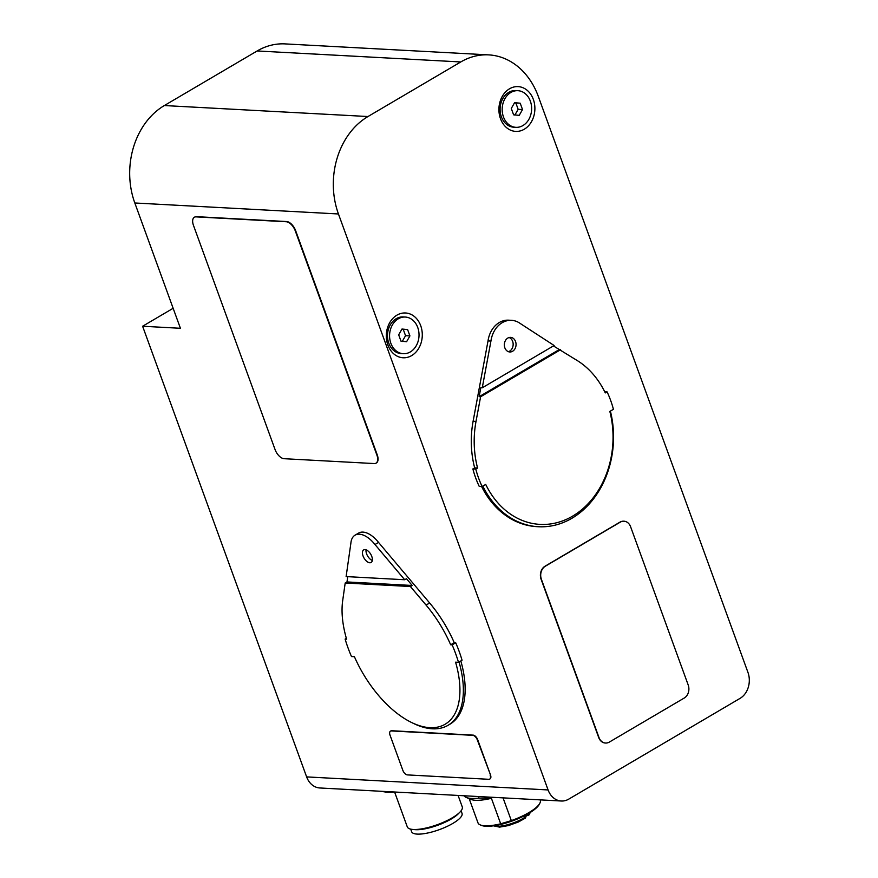 <?xml version="1.0" encoding="UTF-8"?>
<svg xmlns="http://www.w3.org/2000/svg" width="878" height="878" viewBox="0 0 878 878"><rect width="100%" height="100%" fill="white"/><g stroke="black" fill="none" stroke-linecap="round" stroke-linejoin="round"><path stroke-width="1.32" d="M688.209 685.027A9.746 7.814 -86.9 0 1 684.269 698.021L609.321 742.097A9.746 7.814 -86.9 0 1 605.59 743.04A9.746 7.814 -86.9 0 1 598.983 737.509L541.375 579.228A9.746 7.814 -86.9 0 1 545.304 566.233L620.263 522.147A9.746 7.814 -86.9 0 1 623.984 521.203A9.746 7.814 -86.9 0 1 630.602 526.745L688.209 685.027M605.447 743.029A9.746 7.814 -86.9 0 1 605.304 743.029A9.746 7.814 -86.9 0 1 598.686 737.487L541.078 579.206A9.746 7.814 -86.9 0 1 545.019 566.222L619.967 522.136A9.746 7.814 -86.9 0 1 623.698 521.192A9.746 7.814 -86.9 0 1 623.841 521.203M284.099 458.7A9.746 5.147 59.5 0 1 275.077 449.591L193.467 225.361A9.746 5.147 59.5 0 1 194.334 217.272A9.746 5.147 59.5 0 1 196.079 216.877L286.261 221.75A9.746 5.147 59.5 0 1 295.271 230.859L376.892 455.089A9.746 5.147 59.5 0 1 376.014 463.178A9.746 5.147 59.5 0 1 374.269 463.562L284.099 458.7M194.521 217.173A9.746 5.147 59.5 0 1 194.696 217.064A9.746 5.147 59.5 0 1 196.442 216.668L286.612 221.541A9.746 5.147 59.5 0 1 295.634 230.64L377.244 454.87A9.746 5.147 59.5 0 1 376.366 462.958A9.746 5.147 59.5 0 1 376.19 463.057M478.433 796.533L479.015 798.113L491.406 798.3L500.69 823.805L511.325 820.612A33.144 9.296 -20 0 0 539.849 803.227A33.144 9.296 -20 0 0 540.288 802.174A33.144 9.296 -20 0 0 540.288 800.176L540.168 799.869M503.05 797.861L511.325 820.612M491.406 798.3A33.144 9.296 -20 0 1 470.992 799.408L466.317 797.476A37.052 10.393 -20 0 1 464.056 795.753L466.251 795.874M466.317 796.083A48.751 13.675 -20 0 0 467.809 795.962M466.317 797.476A37.052 10.393 -20 0 0 479.015 798.113M469.181 798.662L477.983 822.851A33.144 9.296 -20 0 0 480.277 824.914A33.144 9.296 -20 0 0 500.69 823.805M539.849 803.227L539.268 804.358A32.168 9.021 160 0 1 512.543 820.875A32.168 9.021 160 0 1 481.451 825.397L480.277 824.914M524.276 815.827L525.56 817.868L526.098 816.035L529.072 814.872L530.279 812.446M493.985 825.759A19.985 5.608 -20 0 0 524.835 817.363L525.56 817.868M528.347 815.355L529.28 813.61A19.985 5.608 -20 0 0 529.895 812.688M525.735 815.058L526.098 816.035M392.751 791.912L386.792 792.208L380.383 791.243M394.101 791.978A43.867 12.314 160 0 1 386.792 792.208A43.867 12.314 160 0 1 385.497 792.11A43.867 12.314 160 0 1 385.464 792.11L385.497 792.11M568.757 799.123L740.077 698.361A19.503 15.628 93.1 0 0 747.946 672.372L538.313 96.415A73.115 58.628 93.1 0 0 488.717 54.886A73.115 58.628 93.1 0 0 460.774 61.954L367.981 116.533A73.115 58.628 93.1 0 0 338.447 213.969L548.081 789.937A19.503 15.628 93.1 0 0 561.305 801.01A19.503 15.628 93.1 0 0 568.757 799.123M397.493 792.165A29.248 8.209 -20 0 0 399.885 792.45A29.248 8.209 -20 0 0 402.761 792.45M394.595 792.011L407.293 826.889A29.248 8.209 -20 0 0 412.495 829.414A29.248 8.209 -20 0 0 413.362 829.48A29.248 8.209 -20 0 0 459.896 812.161A29.248 8.209 -20 0 0 462.256 806.882L458.096 795.435M412.495 829.414L414.811 829.644A26.812 7.518 -20 0 0 415.612 829.699A26.812 7.518 -20 0 0 458.272 813.829L459.896 812.161M410.706 829.139L411.639 831.729A26.812 7.518 -20 0 0 417.204 834.1A26.812 7.518 -20 0 0 446.529 826.692A26.812 7.518 -20 0 0 462.037 813.379L461.093 810.8M515.913 127.332L513.839 127.222A18.35 14.717 -86.9 0 1 501.492 117.092A18.35 14.717 -86.9 0 1 502.885 98.512A18.35 14.717 -86.9 0 1 515.814 90.566L517.888 90.686A18.35 14.717 -86.9 0 1 530.235 100.816A18.35 14.717 -86.9 0 1 528.841 119.397A18.35 14.717 -86.9 0 1 515.913 127.332A18.35 14.717 -86.9 0 1 503.566 117.202A18.35 14.717 -86.9 0 1 504.971 98.621A18.35 14.717 -86.9 0 1 517.888 90.686M511.281 108.466L514.596 102.66L520.204 103.209L522.52 109.563L519.216 115.358L513.597 114.809L511.281 108.466M514.848 115.117L518.152 109.322L515.847 102.978L514.486 102.858M515.847 102.978L520.204 103.209M518.152 109.322L522.52 109.563M488.717 54.886L285.098 43.9A73.115 58.628 93.1 0 0 257.144 50.968L164.351 105.547A73.115 58.628 93.1 0 0 134.817 202.983L180.418 328.284L142.609 326.243L173.142 308.288M561.305 801.01L319.855 787.972A19.503 15.628 -86.9 0 1 306.631 776.898L142.609 326.243M500.482 118.662A22.422 17.977 -86.9 0 1 509.536 88.788A22.422 17.977 -86.9 0 1 533.319 99.357A22.422 17.977 -86.9 0 1 524.265 129.231A22.422 17.977 -86.9 0 1 500.482 118.662M387.878 345.032A22.422 17.977 -86.9 0 1 396.933 315.147A22.422 17.977 -86.9 0 1 420.716 325.716A22.422 17.977 -86.9 0 1 411.661 355.601A22.422 17.977 -86.9 0 1 387.878 345.032M508.362 351.661A7.309 5.861 93.1 0 0 509.69 351.112A7.309 5.861 93.1 0 0 513.147 343.956A7.309 5.861 93.1 0 0 509.119 337.514M366.06 549.815A7.309 3.863 -120.5 0 0 372.316 560.449M390.666 731.045A4.873 2.568 59.5 0 1 390.842 730.924A4.873 2.568 59.5 0 1 391.709 730.726L473.165 735.127A4.873 2.568 59.5 0 1 477.676 739.671L490.473 774.846A4.873 2.568 59.5 0 1 490.034 778.896A4.873 2.568 59.5 0 1 489.847 778.984M378.55 542.428L374.983 544.525L404.703 579.743L346.119 576.583L350.871 543.23A24.375 12.863 59.5 0 1 355.052 535.174L358.619 533.078A24.375 12.863 59.5 0 1 378.55 542.428L429.649 602.977A87.745 46.304 59.5 0 1 454.244 642.696L455.715 642.773A90.182 47.588 59.5 0 1 462.058 660.223L458.492 662.33L455.572 662.166A85.309 45.008 59.5 0 1 411.595 722.506A85.309 45.008 59.5 0 1 354.416 656.711L351.485 656.546A90.182 47.588 59.5 0 1 345.131 639.096L346.59 639.173A87.745 46.304 59.5 0 1 342.694 600.585L345.197 583.003L346.986 581.949L347.743 576.67M460.829 660.947A87.745 46.304 59.5 0 1 449.865 724.24L448.076 725.294A87.745 46.304 -120.5 0 0 459.051 662.001M404.703 579.743L406.481 578.701L412.199 585.472L410.41 586.526L426.071 605.085A87.745 46.304 59.5 0 1 450.677 644.792L452.137 644.869A90.182 47.588 59.5 0 1 458.492 662.33M355.052 535.174A24.375 12.863 59.5 0 1 374.983 544.525M346.36 638.372L345.131 639.096M411.595 722.506L413.67 723.516A87.745 46.304 -120.5 0 0 448.076 725.294M455.715 642.773L452.137 644.869M454.244 642.696L450.677 644.792M369.803 562.776A7.309 3.863 59.5 0 1 363.503 557.058A7.309 3.863 59.5 0 1 363.701 549.88A7.309 3.863 59.5 0 1 370.736 554.227A7.309 3.863 59.5 0 1 371.109 562.491A7.309 3.863 59.5 0 1 369.803 562.776M346.986 581.949L412.199 585.472M410.41 586.526L345.197 583.003M482.823 486.127A87.745 70.35 93.1 0 0 538.423 526.734L536.963 526.657A87.745 70.35 -86.9 0 1 481.594 486.511M604.701 391.731L607.071 391.862A90.182 72.303 -86.9 0 1 613.426 409.313L609.837 411.431A85.309 68.396 -86.9 0 1 572.61 516.143A85.309 68.396 -86.9 0 1 485.721 484.426L482.132 486.533L479.223 486.379A90.182 72.303 -86.9 0 1 472.869 468.929L474.658 467.864A87.745 70.35 -86.9 0 1 473.11 421.242L488.025 340.905A24.375 19.546 -86.9 0 1 508.603 320.174L511.512 320.327A24.375 19.546 -86.9 0 1 520.5 323.664L554.139 345.515L482.263 387.791L490.934 341.059A24.375 19.546 -86.9 0 1 511.512 320.327M553.436 345.932L578.328 361.231A87.745 70.35 -86.9 0 1 605.282 392.916L607.071 391.862M488.025 340.905L490.934 341.059M474.658 467.864L477.566 468.029A87.745 70.35 -86.9 0 1 476.019 421.407L480.595 396.779L479.136 396.702L480.804 387.714L482.263 387.791M472.869 468.929L475.777 469.082L477.566 468.029M482.132 486.533A90.182 72.303 -86.9 0 1 475.777 469.082M538.423 526.734A87.745 70.35 93.1 0 0 610.386 411.102M512.598 351.266A7.309 5.861 -86.9 0 1 509.8 351.968A7.309 5.861 -86.9 0 1 504.345 344.352A7.309 5.861 -86.9 0 1 510.59 337.371A7.309 5.861 -86.9 0 1 515.968 343.21A7.309 5.861 -86.9 0 1 512.598 351.266M479.136 396.702L559.154 349.642M560.603 349.718L480.595 396.779M403.309 353.702L401.224 353.593A18.35 14.717 -86.9 0 1 388.888 343.452A18.35 14.717 -86.9 0 1 390.282 324.882A18.35 14.717 -86.9 0 1 403.211 316.936L405.285 317.046A18.35 14.717 -86.9 0 1 417.632 327.187A18.35 14.717 -86.9 0 1 416.238 345.756A18.35 14.717 -86.9 0 1 403.309 353.702A18.35 14.717 -86.9 0 1 390.962 343.561A18.35 14.717 -86.9 0 1 392.356 324.992A18.35 14.717 -86.9 0 1 405.285 317.046M409.916 335.923L406.602 341.718L400.994 341.169L398.678 334.825L401.981 329.03L407.601 329.579L409.916 335.923L405.548 335.692L403.243 329.338L401.883 329.217M402.245 341.487L405.548 335.692M403.243 329.338L407.601 329.579M490.122 775.054A4.873 2.568 59.5 0 1 489.683 779.104A4.873 2.568 59.5 0 1 488.805 779.302L407.359 774.901A4.873 2.568 59.5 0 1 402.848 770.346L390.041 735.171A4.873 2.568 59.5 0 1 390.48 731.133A4.873 2.568 59.5 0 1 391.358 730.935L472.803 735.336A4.873 2.568 59.5 0 1 477.314 739.891L490.473 774.846M306.631 776.898L548.081 789.937M134.817 202.983L338.447 213.969M164.351 105.547L367.981 116.533M460.774 61.954L257.144 50.968M429.649 602.977L426.071 605.085M473.11 421.242L476.019 421.407M525.428 818.087L518.316 822.027L508.538 825.561L499.582 827.12L493.524 825.825"/></g></svg>
